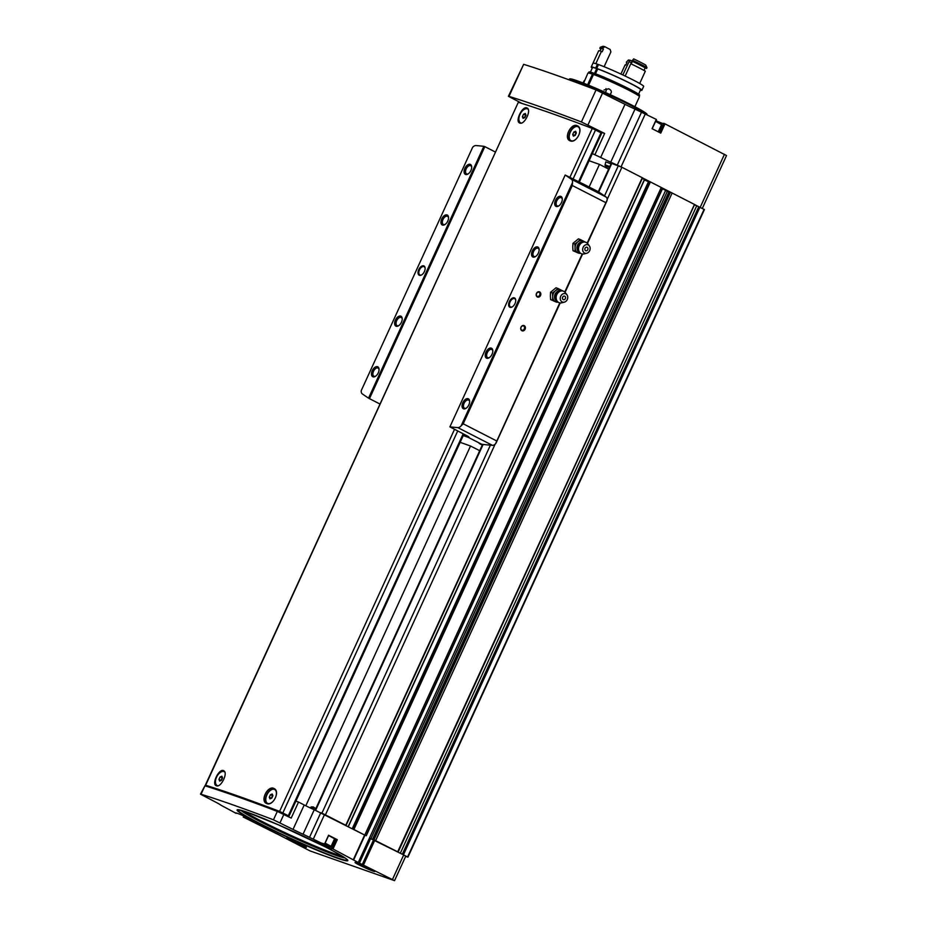 <?xml version="1.0" encoding="UTF-8"?>
<svg xmlns="http://www.w3.org/2000/svg" width="927" height="927" viewBox="0 0 927 927"><rect width="100%" height="100%" fill="white"/><g stroke="black" fill="none" stroke-linecap="round" stroke-linejoin="round"><path stroke-width="1.39" d="M267.752 803.454A7.787 4.45 -62.9 0 0 267.949 803.558A7.787 4.45 -62.9 0 0 268.262 803.697A7.787 4.45 -62.9 0 0 268.598 803.79M275.782 790.256A7.787 4.45 -62.9 0 0 275.041 789.7A7.787 4.45 -62.9 0 0 274.844 789.607M266.872 803.605A8.366 4.774 117.1 0 1 266.849 794.207A8.366 4.774 117.1 0 1 274.496 788.807M217.81 785.795A7.787 4.45 117.1 0 1 217.544 785.714A7.787 4.45 117.1 0 1 217.231 785.586A7.787 4.45 117.1 0 1 216.814 776.629A7.787 4.45 117.1 0 1 224.322 771.716L224.705 771.913A7.787 4.45 -62.9 0 0 224.519 771.832M216.524 785.818A8.366 4.774 117.1 0 1 216.466 776.513A8.366 4.774 117.1 0 1 224.033 770.986M208.505 786.93L205.342 785.215L518.309 102.306A423.697 26.605 24.6 0 1 592.272 128.436L601.716 133.14L579.259 182.202M205.342 785.215L205.632 785.262A423.697 26.605 24.6 0 1 279.595 811.392L289.039 816.096L282.99 813.894M519.838 123.071L519.56 122.955C514.786 121.113 522.758 105.214 527.069 108.019C531.82 109.838 524.462 125.145 519.838 123.071M570.163 140.858L569.781 140.684C563.268 137.938 571.461 122.167 577.498 125.852C583.929 128.517 576.467 143.789 570.163 140.858M216.42 785.795L216.142 785.667C211.368 783.825 219.34 767.927 223.662 770.731C228.413 772.55 221.043 787.857 216.42 785.795M266.756 803.57L266.362 803.396C259.861 800.65 268.042 784.879 274.091 788.564C280.51 791.229 273.048 806.502 266.756 803.57M571.171 140.742A7.787 4.45 -62.9 0 0 571.368 140.846A7.787 4.45 -62.9 0 0 571.681 140.985A7.787 4.45 -62.9 0 0 572.005 141.078M579.19 127.544A7.787 4.45 -62.9 0 0 578.46 126.987A7.787 4.45 -62.9 0 0 578.263 126.895M570.279 140.892A8.366 4.774 117.1 0 1 570.256 131.495A8.366 4.774 117.1 0 1 577.903 126.095M521.229 123.082A7.787 4.45 117.1 0 1 520.951 123.001A7.787 4.45 117.1 0 1 520.638 122.862A7.787 4.45 117.1 0 1 520.232 113.905A7.787 4.45 117.1 0 1 527.741 109.004L528.123 109.201A7.787 4.45 -62.9 0 0 527.927 109.108M519.943 123.106A8.366 4.774 117.1 0 1 519.885 113.801A8.366 4.774 117.1 0 1 527.451 108.274M589.56 127.405L579.085 123.453M279.247 812.179L271.599 809.213M244.728 816.536L244.531 817.66A9.757 0.614 24.6 0 0 253.5 821.09A9.757 0.614 24.6 0 0 244.879 816.478A9.757 0.614 24.6 0 0 235.759 812.967A9.757 0.614 24.6 0 0 236.165 813.373L220.835 805.146A14.867 0.939 24.6 0 0 215.504 802.052L200.475 794.149L204.902 785.806A423.129 26.57 24.6 0 1 277.324 811.392L291.194 818.089L298.529 802.064L295.887 801.137M200.475 794.149L201.043 794.242A423.129 26.57 24.6 0 1 273.465 819.816L293.013 829.422L304.207 804.972L298.529 802.064M609.781 166.593L605.111 164.832L605.783 161.866L611.044 163.859M522.11 103.5L508.413 96.281L523.651 64.334A422.944 26.559 24.6 0 1 596.073 89.919L624.995 104.322A14.867 0.939 24.6 0 0 635.03 109.085L610.719 162.202A14.867 0.939 24.6 0 1 600.673 157.439L592.353 153.592M589.085 160.73L599.456 164.403L608.645 169.096M598.263 191.773L611.31 163.256L621.901 167.266L642.538 177.857L345.968 825.32M610.719 162.202L619.537 166.165M594.995 154.531L604.636 133.453L597.579 130.95M508.413 96.281L508.981 96.373A422.944 26.559 24.6 0 1 581.403 121.958L604.636 133.453M297.196 842.353L296.003 841.809M365.644 866.536L364.45 865.992M324.299 844.532L327.104 845.436L324.647 844.184M359.062 864.891A10.881 0.684 24.6 0 1 355.099 862.411A10.881 0.684 24.6 0 1 365.238 866.351A10.881 0.684 24.6 0 1 374.844 871.45A10.881 0.684 24.6 0 1 369.56 869.735A10.881 0.684 24.6 0 1 359.062 864.891M290.615 840.708A10.881 0.684 24.6 0 1 286.652 838.24A10.881 0.684 24.6 0 1 296.791 842.168A10.881 0.684 24.6 0 1 306.397 847.278A10.881 0.684 24.6 0 1 301.113 845.551A10.881 0.684 24.6 0 1 290.615 840.708M332.55 848.738L331.657 848.425L335.829 839.132L331.599 848.425A9.757 0.614 24.6 0 1 332.005 848.831A9.757 0.614 24.6 0 1 322.886 845.32A9.757 0.614 24.6 0 1 314.265 840.708A9.757 0.614 24.6 0 1 323.233 844.138L324.404 844.567L328.575 835.227L337.266 839.677L332.55 848.738L358.262 862.504L369.456 838.054L402.793 854.485L405.748 856.2L394.543 880.65L310.012 850.905L276.93 833.813M331.588 848.402L335.898 839.144L336.791 839.468M293.013 829.422A14.867 0.939 24.6 0 0 303.048 834.196L324.404 844.567M244.264 817.544L276.906 833.871M358.262 862.504L394.543 880.65M660.291 132.874L664.532 123.627L663.57 123.303L659.41 132.422L663.57 123.303M664.532 123.627L726.525 155.539L702.318 208.424M635.03 109.085L656.443 119.479L652.144 128.714M663.396 123.673A9.757 0.614 24.6 0 1 658.425 121.796M656.304 119.398L652.063 128.668L660.754 133.117L664.995 123.836M642.527 177.903L694.601 204.496L397.671 851.867M694.578 204.554L704.404 209.606L407.938 857.151L405.655 856.386M303.048 834.196L314.253 809.746A14.867 0.939 24.6 0 1 304.207 804.972M314.253 809.746L364.832 835.134M323.071 813.697L345.841 825.331M662.481 188.76L665.632 190.371L369.456 838.054M352.909 828.947L364.96 835.239M373.349 839.538L398.135 852.04L694.474 204.415M402.793 854.485L407.938 857.151M366.269 835.76L662.724 188.227L366.153 835.679M375.678 840.522L672.145 192.99M364.821 834.96L661.287 187.428M305.806 805.783L470.522 446.014L460.151 442.341M589.108 186.999L599.456 164.403M694.474 204.786L699.259 206.941M642.284 178.424L644.578 179.606L348.343 826.617M648.46 181.715L644.45 179.908M648.761 181.217L649.375 181.402M669.132 191.646L669.757 191.843M668.807 192.179L665.632 190.371M646.988 114.624L647.034 114.415A42.607 2.677 -155.4 0 0 631.368 104.867A42.607 2.677 -155.4 0 0 591.553 86.431A42.607 2.677 -155.4 0 0 569.56 78.946L569.132 79.571A42.746 2.688 -155.4 0 0 569.12 79.595L569.016 79.815M646.061 114.148A42.746 2.688 -155.4 0 0 631.125 105.562A42.746 2.688 -155.4 0 0 591.194 87.068A42.746 2.688 -155.4 0 0 569.132 79.571M335.667 839.503A9.757 0.614 24.6 0 1 334.415 839.109M328.622 835.517L334.566 838.784L331.09 846.374L325.145 843.106M235.052 795.841A196.976 12.364 24.6 0 1 265.91 807.069M525.308 113.5L523.488 114.276L522.376 116.709L523.071 118.366L524.891 117.602L526.003 115.168L525.308 113.5M571.287 140.777A7.787 4.45 117.1 0 1 570.974 140.649A7.787 4.45 117.1 0 1 570.557 131.692A7.787 4.45 117.1 0 1 578.066 126.779A7.787 4.45 117.1 0 1 578.61 135.469A7.787 4.45 117.1 0 1 571.287 140.777M575.632 131.275L573.813 132.051L572.701 134.485L573.407 136.153L575.215 135.377L576.327 132.943L575.632 131.275M221.889 776.212L220.07 776.988L218.957 779.422L219.664 781.079L221.472 780.314L222.596 777.88L221.889 776.212M267.868 803.489A7.787 4.45 117.1 0 1 267.555 803.361A7.787 4.45 117.1 0 1 267.15 794.404A7.787 4.45 117.1 0 1 274.647 789.503A7.787 4.45 117.1 0 1 275.192 798.193A7.787 4.45 117.1 0 1 267.868 803.489M272.214 793.999L270.406 794.763L269.282 797.197L269.989 798.865L271.808 798.089L272.92 795.656L272.214 793.999M525.991 115.122L523.488 114.276M525.528 115.319L524.415 117.752L522.376 116.709M272.897 795.609L270.406 794.763M272.434 795.806L271.321 798.24L269.282 797.197M222.573 777.834L220.07 776.988M222.109 778.031L220.997 780.464L218.957 779.422M576.316 132.897L573.813 132.051M575.852 133.094L574.74 135.527L572.701 134.485M521.901 330.719A2.793 2.283 -70.5 0 1 521.878 326.014A2.793 2.283 -70.5 0 1 525.4 327.822A2.793 2.283 -70.5 0 1 521.901 330.719M537.347 296.988A2.793 2.283 -70.5 0 1 537.324 292.295A2.793 2.283 -70.5 0 1 540.847 294.102A2.793 2.283 -70.5 0 1 537.347 296.988M463.257 435.574L468.135 437.301A557.486 318.332 -62.9 0 0 468.286 437.324L467.787 436.2L449.896 426.872A557.486 318.332 -62.9 0 0 457.822 427.614A5.574 3.187 -62.9 0 0 461.09 425.899L463.199 423.801L572.295 185.504L572.504 182.561A5.574 3.187 -62.9 0 0 571.495 179.328A557.486 318.332 -62.9 0 0 565.192 175.041L584.068 184.438A557.486 318.332 -62.9 0 0 583.952 184.357L597.533 191.31A557.486 318.332 117.1 0 1 606.131 197.057A5.574 3.187 117.1 0 1 607.162 199.977L606.907 200.95M496.107 442.979L495.493 443.871A5.574 3.187 117.1 0 1 492.457 445.342A557.486 318.332 117.1 0 1 481.716 444.253L479.178 443.43L482.26 445.145M419.421 275.307A5.203 2.966 117.1 0 1 419.896 267.741A5.203 2.966 117.1 0 1 425.122 268.204A5.203 2.966 117.1 0 1 421.715 274.855A5.203 2.966 117.1 0 1 419.421 275.307M442.422 225.064A5.574 3.187 117.1 0 1 442.944 216.953A5.574 3.187 117.1 0 1 448.541 217.451A5.574 3.187 117.1 0 1 444.89 224.577A5.574 3.187 117.1 0 1 442.422 225.064M396.107 326.234A5.574 3.187 117.1 0 1 396.617 318.135A5.574 3.187 117.1 0 1 402.214 318.621A5.574 3.187 117.1 0 1 398.564 325.759A5.574 3.187 117.1 0 1 396.107 326.234M372.944 376.825A5.574 3.187 117.1 0 1 373.454 368.714A5.574 3.187 117.1 0 1 379.05 369.213A5.574 3.187 117.1 0 1 375.4 376.339A5.574 3.187 117.1 0 1 372.944 376.825M465.586 174.473A5.574 3.187 117.1 0 1 466.096 166.362A5.574 3.187 117.1 0 1 471.704 166.86A5.574 3.187 117.1 0 1 468.054 173.986A5.574 3.187 117.1 0 1 465.586 174.473M362.248 393.859A557.486 318.332 -62.9 0 0 368.564 398.135L483.859 146.315A557.486 318.332 -62.9 0 0 475.933 145.562A5.574 3.187 -62.9 0 0 472.654 147.277L361.24 390.626A5.574 3.187 -62.9 0 0 362.248 393.859M582.434 183.824L583.952 184.357M510.012 307.312A5.203 2.966 117.1 0 1 510.487 299.745A5.203 2.966 117.1 0 1 515.713 300.209A5.203 2.966 117.1 0 1 512.307 306.86A5.203 2.966 117.1 0 1 510.012 307.312M533.013 257.069A5.574 3.187 117.1 0 1 533.535 248.957A5.574 3.187 117.1 0 1 539.132 249.444A5.574 3.187 117.1 0 1 535.482 256.582A5.574 3.187 117.1 0 1 533.013 257.069M486.698 358.239A5.574 3.187 117.1 0 1 487.208 350.128A5.574 3.187 117.1 0 1 492.805 350.626A5.574 3.187 117.1 0 1 489.155 357.752A5.574 3.187 117.1 0 1 486.698 358.239M463.535 408.83A5.574 3.187 117.1 0 1 464.045 400.719A5.574 3.187 117.1 0 1 469.641 401.217A5.574 3.187 117.1 0 1 465.991 408.343A5.574 3.187 117.1 0 1 463.535 408.83M556.177 206.478A5.574 3.187 117.1 0 1 556.687 198.366A5.574 3.187 117.1 0 1 562.295 198.865A5.574 3.187 117.1 0 1 558.645 205.991A5.574 3.187 117.1 0 1 556.177 206.478M461.09 425.899L572.504 182.561M449.896 426.872L565.192 175.041M495.493 443.871L559.792 302.874M607.162 199.977L587.15 243.117M479.711 450.707L470.522 446.014M368.564 398.135L369.467 398.645L484.844 146.64L483.859 146.315M369.467 398.645L379.885 403.987M484.844 146.64L495.261 151.982M583.164 184.195L583.987 184.6M468.587 436.663L468.286 437.324L469.062 437.231M468.135 437.301L481.716 444.253M468.425 173.731A4.565 2.607 117.1 0 1 466.745 173.94A4.565 2.607 117.1 0 1 466.559 173.859A4.565 2.607 117.1 0 1 466.316 168.598A4.565 2.607 117.1 0 1 470.719 165.724A4.565 2.607 117.1 0 1 471.704 167.312M375.771 376.084A4.565 2.607 117.1 0 1 374.091 376.292A4.565 2.607 117.1 0 1 373.917 376.211A4.565 2.607 117.1 0 1 373.674 370.951A4.565 2.607 117.1 0 1 378.077 368.077A4.565 2.607 117.1 0 1 379.062 369.664M398.934 325.493A4.565 2.607 117.1 0 1 397.254 325.701A4.565 2.607 117.1 0 1 397.069 325.62A4.565 2.607 117.1 0 1 396.837 320.371A4.565 2.607 117.1 0 1 401.24 317.486A4.565 2.607 117.1 0 1 402.225 319.073M445.261 224.322A4.565 2.607 117.1 0 1 443.581 224.519A4.565 2.607 117.1 0 1 443.396 224.45A4.565 2.607 117.1 0 1 443.152 219.189A4.565 2.607 117.1 0 1 447.556 216.315A4.565 2.607 117.1 0 1 448.552 217.903M559.016 205.736A4.565 2.607 117.1 0 1 557.336 205.933A4.565 2.607 117.1 0 1 557.15 205.864A4.565 2.607 117.1 0 1 556.907 200.603A4.565 2.607 117.1 0 1 561.31 197.729A4.565 2.607 117.1 0 1 562.295 199.317M466.362 408.089A4.565 2.607 117.1 0 1 464.682 408.297A4.565 2.607 117.1 0 1 464.497 408.216A4.565 2.607 117.1 0 1 464.265 402.955A4.565 2.607 117.1 0 1 468.668 400.082A4.565 2.607 117.1 0 1 469.653 401.669M489.526 357.498A4.565 2.607 117.1 0 1 487.845 357.706A4.565 2.607 117.1 0 1 487.66 357.625A4.565 2.607 117.1 0 1 487.428 352.364A4.565 2.607 117.1 0 1 491.831 349.491A4.565 2.607 117.1 0 1 492.816 351.078M535.852 256.315A4.565 2.607 117.1 0 1 534.172 256.524A4.565 2.607 117.1 0 1 533.987 256.443A4.565 2.607 117.1 0 1 533.743 251.194A4.565 2.607 117.1 0 1 538.147 248.309A4.565 2.607 117.1 0 1 539.132 249.896M512.504 306.733A4.647 2.654 117.1 0 1 510.65 307.022A4.647 2.654 117.1 0 1 510.464 306.941A4.647 2.654 117.1 0 1 510.221 301.588A4.647 2.654 117.1 0 1 514.694 298.668A4.647 2.654 117.1 0 1 515.725 300.452M421.924 274.728A4.647 2.654 117.1 0 1 420.058 275.018A4.647 2.654 117.1 0 1 419.873 274.937A4.647 2.654 117.1 0 1 419.63 269.595A4.647 2.654 117.1 0 1 424.102 266.663A4.647 2.654 117.1 0 1 425.134 268.448M537.278 296.431A2.283 1.866 -70.5 0 1 538.993 292.214A2.283 1.866 -70.5 0 1 537.278 296.431M521.843 330.163A2.283 1.866 -70.5 0 1 523.546 325.933A2.283 1.866 -70.5 0 1 521.843 330.163M558.193 302.156A6.501 5.319 -70.5 0 1 555.458 301.738L550.603 299.583L550.383 295.852L550.557 292.272L556.003 287.776L557.927 288.459L555.4 290.777A6.501 5.319 -70.5 0 1 560.87 289.931A6.501 5.319 -70.5 0 1 562.156 290.916M563.419 291.263L557.927 288.459M552.701 296.675L552.527 300.255L555.458 301.738A6.501 5.319 -70.5 0 1 552.701 296.675A6.501 5.319 -70.5 0 1 555.4 290.777L552.48 292.955L552.701 296.675M564.775 296.211A1.854 1.518 -70.5 0 1 564.798 299.34A1.854 1.518 -70.5 0 1 562.446 298.135A1.854 1.518 -70.5 0 1 564.775 296.211M565.852 293.847A4.461 3.65 -70.5 0 1 566.942 294.774A4.461 3.65 -70.5 0 1 567.451 299.108A4.461 3.65 -70.5 0 1 564.334 302.167A4.461 3.65 -70.5 0 1 560.337 297.509A4.461 3.65 -70.5 0 1 565.852 293.847M564.334 302.167L561.739 302.816A6.13 5.017 -70.5 0 1 557.254 301.24A6.13 5.017 -70.5 0 1 556.548 295.261A6.13 5.017 -70.5 0 1 560.858 291.043A6.13 5.017 -70.5 0 1 563.836 291.368A6.13 5.017 -70.5 0 1 565.331 292.642L566.942 294.774M552.527 300.255L550.603 299.583M552.48 292.955L550.557 292.272M580.58 253.256A6.501 5.319 -70.5 0 1 577.857 252.828L572.99 250.684L572.77 246.953L572.956 243.372L578.402 238.876L580.314 239.548L577.788 241.866A6.501 5.319 -70.5 0 1 583.257 241.032A6.501 5.319 -70.5 0 1 584.555 242.017M585.806 242.364L580.314 239.548M575.088 247.776L574.914 251.356L577.857 252.828A6.501 5.319 -70.5 0 1 575.088 247.776A6.501 5.319 -70.5 0 1 577.788 241.866L574.867 244.044L575.088 247.776M587.162 247.3A1.854 1.518 -70.5 0 1 587.185 250.441A1.854 1.518 -70.5 0 1 584.833 249.236A1.854 1.518 -70.5 0 1 587.162 247.3M588.251 244.948A4.461 3.65 -70.5 0 1 589.34 245.864A4.461 3.65 -70.5 0 1 589.839 250.209A4.461 3.65 -70.5 0 1 586.721 253.268A4.461 3.65 -70.5 0 1 582.735 248.598A4.461 3.65 -70.5 0 1 588.251 244.948M586.721 253.268L584.126 253.917A6.13 5.017 -70.5 0 1 579.642 252.341A6.13 5.017 -70.5 0 1 578.946 246.362A6.13 5.017 -70.5 0 1 583.245 242.144A6.13 5.017 -70.5 0 1 586.223 242.468A6.13 5.017 -70.5 0 1 587.718 243.731L589.34 245.864M574.914 251.356L572.99 250.684M574.867 244.044L572.956 243.372M604.033 90L608.668 88.795C611.739 90.325 612.156 92.236 609.931 94.519M587.602 84.797L592.492 74.137A28.343 1.784 -155.4 0 0 587.927 73.106L583.894 82.445M634.891 106.686L639.456 96.709A28.343 1.784 -155.4 0 0 622.527 87.092A28.343 1.784 -155.4 0 0 593.5 74.484L588.587 85.203M592.492 74.137L593.407 73.048A27.88 1.75 -155.4 0 0 588.923 72.039L588.483 73.013M639.167 96.223L639.618 95.249A27.88 1.75 -155.4 0 0 622.967 85.794A27.88 1.75 -155.4 0 0 594.416 73.395L593.859 74.624M593.407 73.048L594.358 73.523M594.497 73.43L596.71 68.586A26.477 1.657 -155.4 0 0 592.469 67.648L590.418 72.121M638.576 94.172L640.627 89.687A26.477 1.657 -155.4 0 0 624.833 80.719A26.477 1.657 -155.4 0 0 597.718 68.946L595.493 73.789M596.71 68.586L595.69 68.065A27.88 1.75 -155.4 0 0 591.206 67.068A27.88 1.75 -155.4 0 0 592.249 68.146M640.395 90.186A27.88 1.75 -155.4 0 0 641.89 90.267A27.88 1.75 -155.4 0 0 625.238 80.823A27.88 1.75 -155.4 0 0 596.698 68.424L597.718 68.946M595.69 68.065L597.463 64.195A27.88 1.75 -155.4 0 0 592.979 63.187L591.206 67.068M641.89 90.267L643.674 86.396A27.88 1.75 -155.4 0 0 627.023 76.941A27.88 1.75 -155.4 0 0 598.471 64.542L596.698 68.424M597.463 64.195L598.413 64.67M632.098 61.089A18.772 1.182 -155.4 0 1 629.827 60.104L622.828 74.948M628.935 61.611A16.906 1.066 -155.4 0 0 631.449 62.688M604.914 46.721A26.014 1.634 -155.4 0 0 602.793 46.35L600.337 47.254A27.868 1.75 -155.4 0 1 603.083 47.798L604.914 46.721A17.659 1.112 24.6 0 0 610.14 49.455L610.905 51.9L604.416 66.06M600.337 47.254A27.868 1.75 -155.4 0 0 600.232 47.335L599.85 48.181A27.868 1.75 -155.4 0 0 600.638 49.061A17.659 1.112 -155.4 0 1 600.835 49.143M626.965 62.503A27.868 1.75 -155.4 0 1 626.328 62.213L628.413 59.977A17.659 1.112 24.6 0 0 629.781 60.197M603.083 47.798L602.689 48.644A27.868 1.75 -155.4 0 0 599.85 48.181M626.328 62.213A17.659 1.112 -155.4 0 0 627 62.433L625.771 65.133A17.659 1.112 24.6 0 1 625.088 64.913L620.905 74.056M602.689 48.644A17.659 1.112 -155.4 0 0 603.419 49.061A26.57 1.669 -155.4 0 0 601.032 48.714L600.024 50.939M603.419 49.061L602.179 51.761A17.659 1.112 24.6 0 1 601.461 51.344A27.868 1.75 -155.4 0 0 598.622 50.881L592.99 63.175M601.461 51.344L595.818 63.65M632.156 61.124L630.928 63.801M632.423 60.197A27.868 1.75 -155.4 0 1 646.953 67.636L645.737 65.052A26.014 1.634 -155.4 0 0 633.697 58.888L632.04 61.043A27.868 1.75 -155.4 0 1 646.559 68.482A17.659 1.112 -155.4 0 0 645.169 67.845A26.57 1.669 -155.4 0 0 632.411 61.321L631.217 63.94M646.953 67.636L646.559 68.482M645.169 67.845L643.987 70.429M639.7 83.488L645.331 71.182A27.868 1.75 -155.4 0 0 630.8 63.743L625.169 76.049M584.833 80.139A6.501 5.319 109.5 0 0 583.071 82.99M605.227 92.387A2.92 2.387 109.5 0 0 605.968 88.61M205.632 785.262L518.309 102.306M279.595 811.392L454.485 429.398M569.862 177.393L592.272 128.436M273.465 819.816L277.324 811.392M201.043 794.242L204.902 785.806M280.024 822.782L283.882 814.346M624.995 104.322L600.673 157.439M602.643 92.874L587.973 124.913M301.159 844.254L292.376 840.221L301.194 844.265M369.606 868.425L360.812 864.404M324.728 843.999L319.873 842.655M241.321 814.903L248.401 818.147L241.356 814.914M325.296 846.872A60.776 3.812 -155.4 0 0 237.439 809.734A60.776 3.812 -155.4 0 0 314.369 849.12A60.776 3.812 -155.4 0 0 325.296 846.872M645.366 113.789L621.067 166.86M724.474 154.288L700.186 207.347M309.618 837.116L320.812 812.655M392.503 879.399L403.697 854.949M363.639 864.624L374.832 840.175M337.266 839.677L333.025 848.947M353.454 859.41L364.647 834.96M313.384 838.9L324.577 814.451M328.575 835.227L324.334 844.497M523.651 64.334L508.981 96.373M596.073 89.919L581.403 121.958M321.924 813.164L490.395 445.18M604.508 195.921L618.355 165.69M315.609 810.349L483.141 444.427M598.691 192.051L611.808 163.384M353.952 829.398L650.418 181.866M345.806 825.227L642.272 177.694M325.435 814.798L495.088 444.242M607.162 199.456L621.901 167.266M407.637 856.884L704.103 209.34M403.465 854.752L699.931 207.208M400.325 853.222L696.687 205.91M402.33 854.242L698.749 206.814M402.944 854.52L699.41 206.988M407.834 857L704.3 209.456M348.216 826.548L644.439 179.525M352.341 828.657L648.773 181.194M353.002 828.981L649.468 181.449M374.033 839.711L670.499 192.179M373.187 839.341L669.653 191.808M372.677 839.155L669.132 191.622M370.916 838.68L667.301 191.344M366.084 835.644L662.55 188.1M641.6 112.005L617.278 165.122M359.444 863.037L370.638 838.576M362.457 864.103L373.651 839.642M304.265 845.864A10.081 0.637 24.6 0 1 291.379 840.14A10.081 0.637 24.6 0 1 289.12 838.923M372.712 870.047A10.081 0.637 24.6 0 1 359.827 864.323A10.081 0.637 24.6 0 1 357.567 863.107M659.456 132.445L663.628 123.314M243.871 816.142L243.372 817.232M244.995 816.664L244.531 817.66M655.574 121.367L661.53 124.635L658.24 131.831M661.53 124.635L660.719 123.059L655.945 120.58L658.112 122.457M244.01 811.183A56.454 3.546 -155.4 0 0 292.051 835.934A56.454 3.546 -155.4 0 0 342.179 856.131M240.788 810.244A58.424 3.673 -155.4 0 0 291.657 836.791A58.424 3.673 -155.4 0 0 345.006 857.962M347.15 859.769C346.327 858.344 339.027 854.034 325.25 846.861L278.494 824.868L246.594 812.04L238.007 809.804A60.128 3.778 -155.4 0 0 290.916 838.425A60.128 3.778 -155.4 0 0 347.138 859.769L347.138 859.758M282.874 812.863L457.683 431.032M573.06 179.027L595.551 129.919M288.355 815.679L463.176 433.848M578.552 181.843L601.032 132.723M605.111 164.832C604.763 165.458 605.47 166.142 607.231 166.86L609.456 167.323M310.371 807.973L311.124 806.953L315.794 808.726M315.852 808.622L313.222 806.919L311.124 806.953M463.199 423.801L496.605 440.904M564.763 292.017L582.191 253.963M572.295 185.504L605.702 202.596M571.495 179.328L606.131 197.057M457.822 427.614L492.457 445.342M557.254 301.24L556.455 300.197A5.319 4.357 -70.5 0 1 555.852 295.018A5.319 4.357 -70.5 0 1 559.584 291.356L560.858 291.043M557.324 301.345A5.469 4.484 -70.5 0 1 554.914 294.682A5.469 4.484 -70.5 0 1 560.974 291.02M579.642 252.341L578.842 251.298A5.319 4.357 -70.5 0 1 578.239 246.107A5.319 4.357 -70.5 0 1 581.971 242.457L583.245 242.144M579.711 252.434A5.469 4.484 -70.5 0 1 577.301 245.782A5.469 4.484 -70.5 0 1 583.361 242.121M398.135 852.04L694.601 204.496M315.145 810.14L482.608 444.369M346.072 825.401L642.538 177.857M348.355 826.617L644.578 179.606M352.283 828.622L648.703 181.182M372.608 839.144L669.074 191.611M353.801 859.619L364.995 835.169M360.777 864.393L369.641 868.448M652.202 128.737L656.443 119.479M243.801 816.119L243.303 817.22M328.714 835.308L324.462 844.578M319.711 842.573C329.815 847.185 330.997 847.811 331.09 846.374M289.039 816.096L463.882 434.207M496.235 442.654L560.209 302.932M565.064 292.318L582.596 254.033M587.451 243.419L606.768 201.24"/></g></svg>
